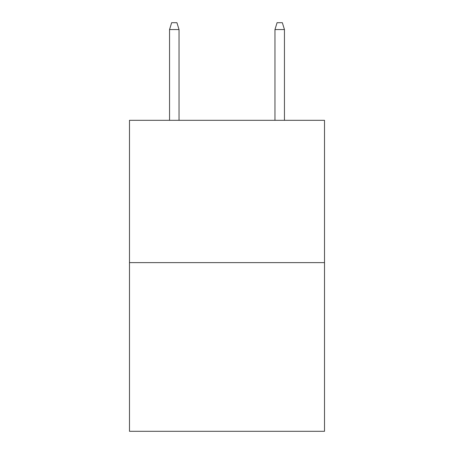 <?xml version="1.0" encoding="UTF-8"?>
<svg xmlns="http://www.w3.org/2000/svg" width="454" height="454" viewBox="0 0 454 454"><rect width="100%" height="100%" fill="white"/><g stroke="black" fill="none" stroke-linecap="round" stroke-linejoin="round"><path stroke-width="0.68" d="M324.514 262.633L324.514 120.316L129.486 120.316L129.486 431.3L324.514 431.3L324.514 262.633L129.486 262.633M179.035 120.316L179.035 29.55L169.546 29.55L169.546 120.316M169.546 29.55L171.657 22.7L176.924 22.7L179.035 29.55M274.965 29.55L277.076 22.7L282.343 22.7L284.454 29.55L274.965 29.55L274.965 120.316M284.454 29.55L284.454 120.316"/></g></svg>
